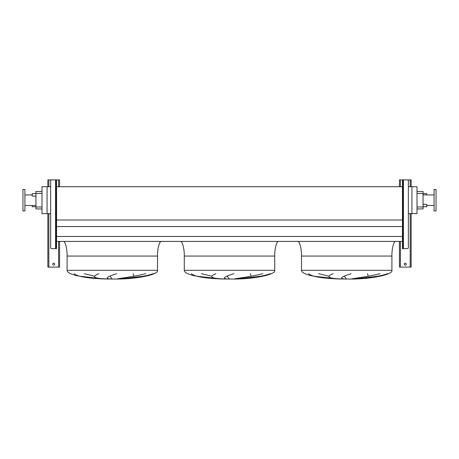 <?xml version="1.0" encoding="UTF-8"?>
<svg xmlns="http://www.w3.org/2000/svg" width="459" height="459" viewBox="0 0 459 459"><rect width="100%" height="100%" fill="white"/><g stroke="black" fill="none" stroke-linecap="round" stroke-linejoin="round"><path stroke-width="0.69" d="M406.267 264.172A0.975 0.975 0 0 0 405.286 263.191A0.975 0.975 0 0 0 404.31 264.172A0.975 0.975 0 0 0 405.286 265.147A0.975 0.975 0 0 0 406.267 264.172M411.149 186.727L411.149 179.888L402.945 179.888L402.945 180.863L402.457 180.863L402.457 179.888L399.428 179.888L399.428 186.727M399.428 241.417L399.428 267.098L411.149 267.098L411.149 213.63M402.945 195.809L403.432 195.809L403.432 198.736L402.945 198.736M402.945 229.793L403.432 229.793L403.432 232.724L402.945 232.724M403.432 195.809L403.432 179.888L407.385 179.888A0.975 0.975 0 0 1 408.361 180.863L408.361 247.665A0.975 0.975 0 0 1 407.385 248.64L402.457 248.64L402.457 247.665L402.945 247.665L402.945 248.64M402.457 180.863L402.457 247.665M402.945 180.863L402.945 247.665M402.457 179.888L402.945 179.888M54.69 264.172A0.975 0.975 0 0 0 53.714 263.191A0.975 0.975 0 0 0 52.733 264.172A0.975 0.975 0 0 0 53.714 265.147A0.975 0.975 0 0 0 54.69 264.172M59.572 186.727L59.572 179.888L56.543 179.888L56.543 180.863L56.055 180.863L56.055 179.888L47.851 179.888L47.851 186.727M47.851 213.63L47.851 267.098L59.572 267.098L59.572 241.417M395.813 241.417C393.879 240.757 391.734 248.818 391.906 256.065L391.906 270.322C393.426 274.35 372.834 278.865 352.064 279.049L338.386 278.963L325.425 278.079L310.318 275.543L304.891 273.673C302.624 272.6 301.488 271.481 301.477 270.322L301.477 256.065C301.649 248.818 299.503 240.757 297.57 241.417M318.666 273.673L328.891 276.215M346.545 278.963L344.376 276.215M367.527 273.673L368.238 276.215M354.543 278.963L377.809 276.215M308.54 273.673C312.436 277.23 326.108 278.418 338.467 278.963L314.14 276.215M278.624 241.417C276.691 240.757 274.539 248.818 274.717 256.065L274.717 270.322C276.238 274.35 255.64 278.865 234.876 279.049L221.198 278.963L208.231 278.079L193.13 275.543L187.702 273.673C185.436 272.6 184.294 271.481 184.283 270.322L184.283 256.065C184.461 248.818 182.309 240.757 180.376 241.417M201.478 273.673L211.697 276.215M229.357 278.963L227.182 276.215M250.333 273.673L251.05 276.215M237.355 278.963L260.62 276.215M191.346 273.673C195.247 277.23 208.914 278.418 221.278 278.963L196.951 276.215M161.43 241.417C159.497 240.757 157.351 248.818 157.523 256.065L157.523 270.322C159.043 274.35 138.452 278.865 117.682 279.049L104.004 278.963L91.043 278.079L75.936 275.543L70.508 273.673C68.242 272.6 67.106 271.481 67.094 270.322L67.094 256.065C67.266 248.818 65.121 240.757 63.187 241.417M84.284 273.673L94.508 276.215M112.162 278.963L109.994 276.215M133.144 273.673L133.856 276.215M120.16 278.963L143.426 276.215M74.157 273.673C78.053 277.23 91.725 278.418 104.084 278.963L79.757 276.215M32.228 205.477L32.228 206.745L35.94 206.745M35.94 193.658L32.228 193.658L32.228 196.102L35.94 196.102M426.772 194.926L426.772 193.658L423.06 193.658M423.06 204.307L426.772 204.307L426.772 206.745L423.06 206.745M22.95 200.204L22.95 210.945L24.901 210.945L24.901 189.458L22.95 189.458L22.95 200.204M436.05 210.945L436.05 189.458L434.099 189.458L434.099 210.945L436.05 210.945M434.099 194.926L423.06 194.926M434.099 205.477L426.772 205.477M417.007 191.46L423.06 191.46L423.06 208.943L417.007 208.943M116.752 273.673C106.379 276.943 104.417 278.705 110.866 278.963M107.544 278.963C94.026 278.567 91.1 276.806 98.771 273.673M153.208 273.673C143.242 277.23 127.665 278.418 119.644 278.963M117.309 278.963C118.02 278.504 133.391 276.869 145.738 273.673M233.947 273.673C223.567 276.943 221.605 278.705 228.06 278.963M224.738 278.963C211.22 278.567 208.294 276.806 215.965 273.673M270.403 273.673C260.437 277.23 244.859 278.418 236.833 278.963M234.497 278.963C235.209 278.504 250.585 276.869 262.927 273.673M351.135 273.673C340.762 276.943 338.799 278.705 345.248 278.963M341.926 278.963C328.409 278.567 325.483 276.806 333.154 273.673M387.591 273.673C377.625 277.23 362.048 278.418 354.027 278.963M351.692 278.963C352.403 278.504 367.774 276.869 380.121 273.673M408.361 213.63L417.007 213.63L417.007 186.727L408.361 186.727M56.543 241.417L402.457 241.417M56.543 236.483L402.457 236.483M56.543 226.557L402.457 226.557M56.543 220.01L402.457 220.01M50.639 213.63L47.07 213.63L47.07 186.727L50.639 186.727M56.543 186.727L402.457 186.727M47.07 186.727L41.993 186.727L41.993 213.63L47.07 213.63M411.93 213.63L411.93 186.727M41.993 208.943L35.94 208.943L35.94 191.46L41.993 191.46M56.055 229.793L55.568 229.793L55.568 232.724L56.055 232.724M56.055 195.809L55.568 195.809L55.568 198.736L56.055 198.736M56.543 180.863L56.543 248.64L51.615 248.64A0.975 0.975 0 0 1 50.639 247.665L50.639 180.863A0.975 0.975 0 0 1 51.615 179.888L55.568 179.888L55.568 195.809M56.055 248.64L56.055 247.665L56.543 247.665M56.055 180.863L56.055 247.665M56.055 179.888L56.543 179.888M400.403 179.888L400.403 186.727M400.403 241.417L400.403 267.098M410.168 179.888L410.168 186.727M410.168 213.63L410.168 267.098M403.432 198.736L403.432 229.793M403.432 232.724L403.432 248.64M48.832 179.888L48.832 186.727M48.832 213.63L48.832 267.098M58.597 179.888L58.597 186.727M58.597 241.417L58.597 267.098M391.906 270.322L301.477 270.322M391.906 256.065L301.477 256.065M274.717 270.322L184.283 270.322M274.717 256.065L184.283 256.065M157.523 270.322L67.094 270.322M157.523 256.065L67.094 256.065M423.06 193.417L417.007 193.417M423.06 206.992L417.007 206.992M35.94 206.992L41.993 206.992M35.94 193.417L41.993 193.417M55.568 198.736L55.568 229.793M55.568 232.724L55.568 248.64M24.901 205.477L35.94 205.477M24.901 194.926L32.228 194.926"/></g></svg>
